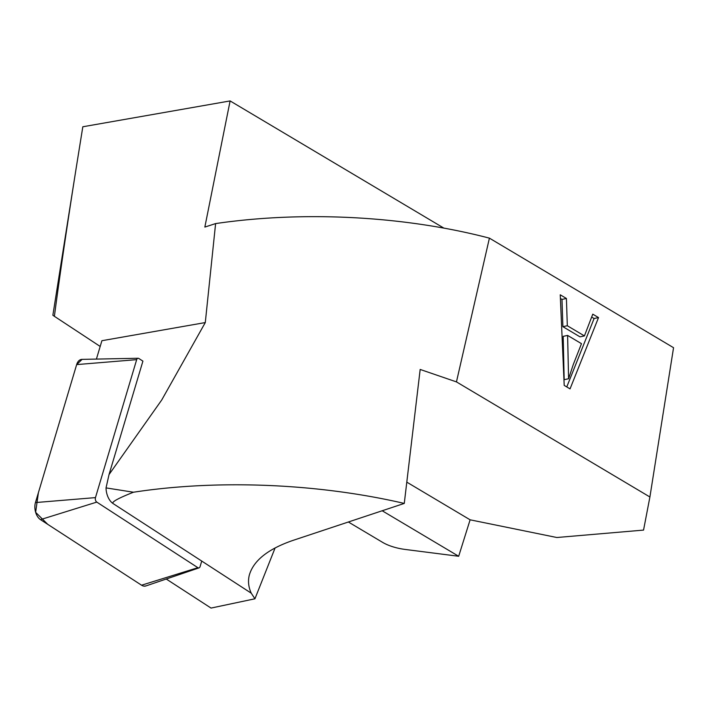 <?xml version="1.0" encoding="UTF-8"?>
<svg xmlns="http://www.w3.org/2000/svg" width="709" height="709" viewBox="0 0 709 709"><rect width="100%" height="100%" fill="white"/><g stroke="black" fill="none" stroke-linecap="round" stroke-linejoin="round"><path stroke-width="1.06" d="M443.869 228.112L230.106 100.926L204.848 227.075L215.607 223.583L205.291 322.568L101.901 340.71L96.406 359.091M166.252 579.023L211.043 608.074L254.939 598.795L251.243 593.176L113.112 503.576C111.278 502.078 118.057 498.294 133.478 492.223L106.04 487.898A14.783 8.987 80 0 0 113.112 503.576M205.291 322.568L161.749 399.947L109.035 474.56L142.917 361.129L138.893 358.524A3.093 1.879 80 0 0 138.087 358.267A3.093 1.879 80 0 0 136.677 359.649L95.467 497.612A3.093 1.879 80 0 0 96.787 502.105L197.891 567.687A3.093 1.879 80 0 0 199.043 567.874A3.093 1.879 80 0 0 200.098 566.562L201.746 561.067M109.035 474.56L106.04 487.898M215.607 223.583C303.018 210.768 403.9 215.775 489.414 238.144L456.454 381.894L420.171 369.451L404.272 503.425C317.862 483.387 217.76 479.284 133.478 492.223M592.777 314.167L584.411 335.915L567.315 325.741L566.411 298.471L560.243 294.802L564.204 385.404L570.045 388.878L598.529 317.579L592.777 314.167M489.414 238.144L673.55 347.702L649.905 496.991L456.454 381.894M275.11 547.915L254.939 598.795M251.243 593.176C248.513 587.212 247.849 581.3 249.231 575.424C253.29 560.722 267.896 549.032 293.065 540.373L404.272 503.425M230.106 100.926L82.82 126.769L76.155 168.228C67.222 224.664 59.964 274.029 54.38 316.303L100.182 346.453M54.38 316.303L52.865 315.257L76.155 168.228M649.905 496.991L643.55 530.093L556.831 537.511L470.111 519.812L406.833 482.164M470.111 519.812L458.679 556.273L405.22 549.448A29.565 11.548 9 0 1 382.656 542.394L348.376 522.001M458.679 556.273L382.195 510.764M568.591 378.739L564.169 379.669L563.185 336.358L567.608 335.419L581.477 343.67L573.235 364.656L568.591 378.739L567.608 335.419M584.411 335.915L579.989 336.846L562.884 326.672L567.315 325.741M566.411 298.471L561.98 299.411L562.884 326.672M560.402 298.471L561.98 299.411M598.529 317.579L594.098 318.518L566.775 386.928M591.66 317.065L594.098 318.518M199.043 567.874L145.939 585.926A11.734 7.134 -100 0 1 141.57 585.209L40.475 519.626A11.734 7.134 -100 0 1 35.45 502.566L76.661 364.594A11.734 7.134 -100 0 1 82.014 359.374L138.087 358.267M197.891 567.687L141.57 585.209L47.725 524.332L35.636 512.315L38.392 492.72L76.643 364.648L82.102 359.366M146.001 585.909L144.104 586.139M96.787 502.105L40.475 519.626M136.677 359.649L76.661 364.594M35.45 502.566L95.467 497.612"/></g></svg>
